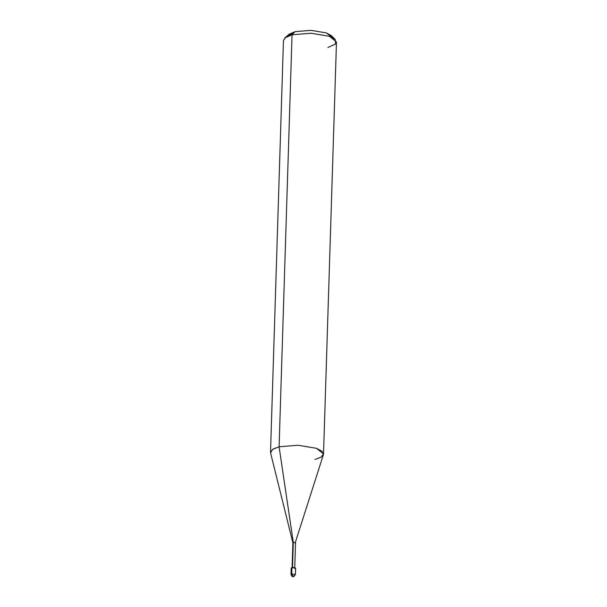 <?xml version="1.0" encoding="UTF-8"?>
<svg xmlns="http://www.w3.org/2000/svg" width="607" height="607" viewBox="0 0 607 607"><rect width="100%" height="100%" fill="white"/><g stroke="black" fill="none" stroke-linecap="round" stroke-linejoin="round"><path stroke-width="0.91" d="M294.911 568.645C296.011 567.78 295.01 567.424 291.921 567.591L291.717 573.911L293.151 576.551L293.742 576.589L293.151 576.551L295.427 574.51L291.717 573.911L291.003 574.374L291.717 573.911L295.427 574.51L295.624 568.182L291.921 567.591L291.201 568.046L291.003 574.374C291.876 577.257 293.424 576.665 293.742 576.589L295.427 574.51M293.151 576.551L291.717 573.911L291.921 567.591M332.196 37.452L326.376 32.922L311.05 30.35L295.161 31.632L292.043 34.789L279.099 446.782L293.31 542.506L292.513 567.795L293.31 542.506L292.885 542.817L270.593 452.974L272.551 449.392L279.099 446.782L272.991 449.112L270.517 452.306L283.469 40.312L285.935 37.11L292.043 34.789L284.88 37.869L289.198 34.197L295.161 31.632L288.029 36.063M292.088 568.076L292.885 542.779L293.31 542.506C295.169 542.408 295.768 542.62 295.101 543.144L323.417 454.635L322.006 451.198L316.55 448.33L298.151 445.25L279.099 446.782L292.043 34.789L311.103 33.248L329.502 36.337L336.483 41.982L323.531 453.975L316.55 448.33L298.151 445.25L279.099 446.782L293.31 542.506C295.169 542.408 295.768 542.62 295.101 543.144M314.957 459.499L321.065 457.17L323.531 453.975M327.901 47.505L335.466 44.053L335.223 39.455L329.502 36.337L311.103 33.248L292.043 34.789L295.161 31.632L311.05 30.35L326.376 32.922L331.149 35.517L335.223 39.455M294.736 568.16L295.533 542.863"/></g></svg>
